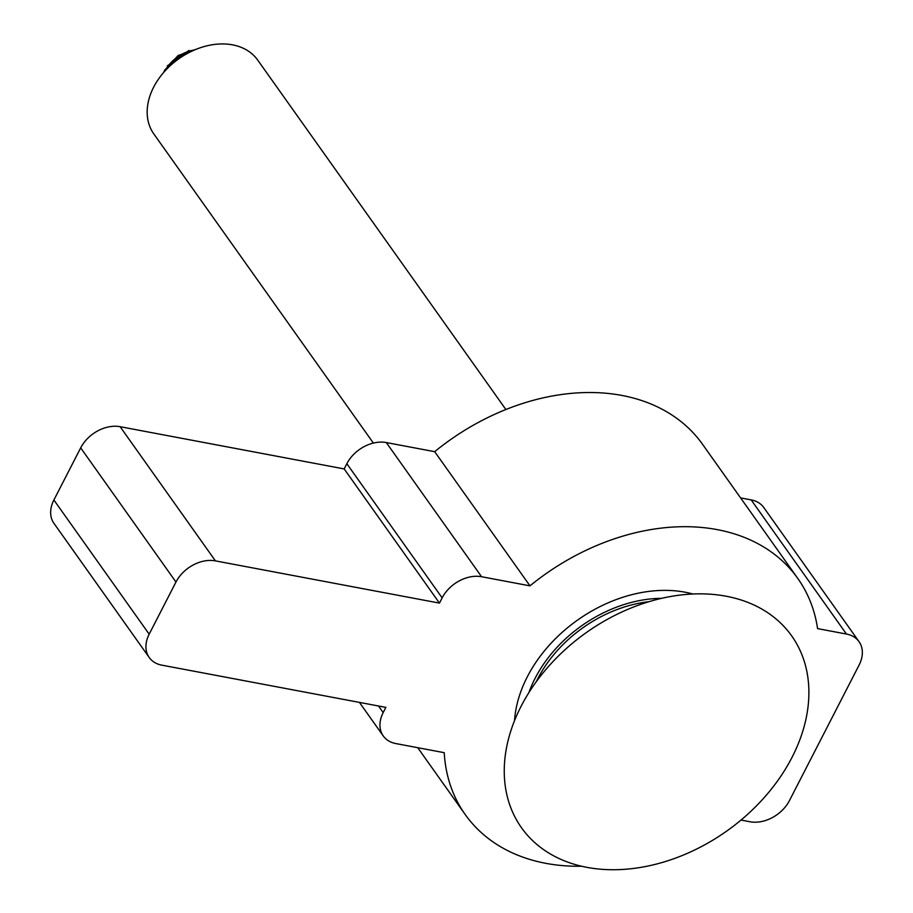 <?xml version="1.0" encoding="UTF-8"?>
<svg xmlns="http://www.w3.org/2000/svg" width="913" height="913" viewBox="0 0 913 913"><rect width="100%" height="100%" fill="white"/><g stroke="black" fill="none" stroke-linecap="round" stroke-linejoin="round"><path stroke-width="1.37" d="M505.882 409.538L257.706 60.087A63.727 46.757 144.6 0 0 205.596 46.175A63.727 46.757 144.6 0 0 153.646 87.169A63.727 46.757 144.6 0 0 153.795 133.891L373.371 443.079M661.628 598.335A117.903 86.495 144.6 0 0 535.109 678.313A117.903 86.495 144.6 0 0 528.901 692.59M692.887 594.009A127.455 93.514 144.6 0 0 527.292 676.841A127.455 93.514 144.6 0 0 514.521 720.677M726.234 596.235A165.698 121.566 144.6 0 0 521.106 706.263A165.698 121.566 144.6 0 0 586.911 867.35A165.698 121.566 144.6 0 0 792.039 757.322A165.698 121.566 144.6 0 0 726.234 596.235M648.926 601.701A114.718 84.156 144.6 0 0 536.273 681.714M581.57 866.22A203.93 149.618 -35.4 0 1 545.757 863.321A203.93 149.618 -35.4 0 1 465.231 814.567A203.93 149.618 -35.4 0 1 444.232 752.689L395.843 743.57A31.864 23.373 144.6 0 1 383.266 735.958L359.437 702.394M741.014 820.057L749.995 821.757A31.864 23.373 144.6 0 0 789.448 800.598L859.11 665.041A31.864 23.373 -35.4 0 0 859.042 641.679L763.759 507.502A31.864 23.373 -35.4 0 0 751.171 499.89L740.591 497.893M797.768 578.408L702.485 444.232A203.93 149.618 -35.4 0 0 434.691 451.673L529.974 585.849A203.93 149.618 -35.4 0 1 797.768 578.408A203.93 149.618 -35.4 0 1 817.58 628.612L846.454 634.056A31.864 23.373 -35.4 0 1 859.042 641.679M434.691 451.673L386.302 442.554A31.864 23.373 144.6 0 0 346.849 463.713L344.178 468.928L439.461 603.105L442.143 597.889L346.849 463.713M529.974 585.849L481.585 576.731A31.864 23.373 144.6 0 0 442.143 597.889M439.461 603.105L215.422 560.879L120.128 426.702L344.178 468.928M120.128 426.702A31.864 23.373 144.6 0 0 80.686 447.861L53.89 500.004A31.864 23.373 -35.4 0 0 53.958 523.366L149.241 657.531A31.864 23.373 -35.4 0 1 149.173 634.181L53.89 500.004M215.422 560.879A31.864 23.373 144.6 0 0 175.969 582.038L149.173 634.181M383.266 735.958A31.864 23.373 144.6 0 1 383.186 712.596L385.868 707.381L161.829 665.155A31.864 23.373 -35.4 0 1 149.241 657.531M194.617 49.93A31.864 23.373 144.6 0 0 164.991 70.974M846.454 634.056L751.171 499.89M481.585 576.731L386.302 442.554M175.969 582.038L80.686 447.861M383.186 712.596L378.507 705.989M167.307 65.873L189.037 50.432M163.541 72.606L164.637 70.233L178.069 55.556L196.637 49.097M465.231 814.567L417.743 747.701"/></g></svg>
